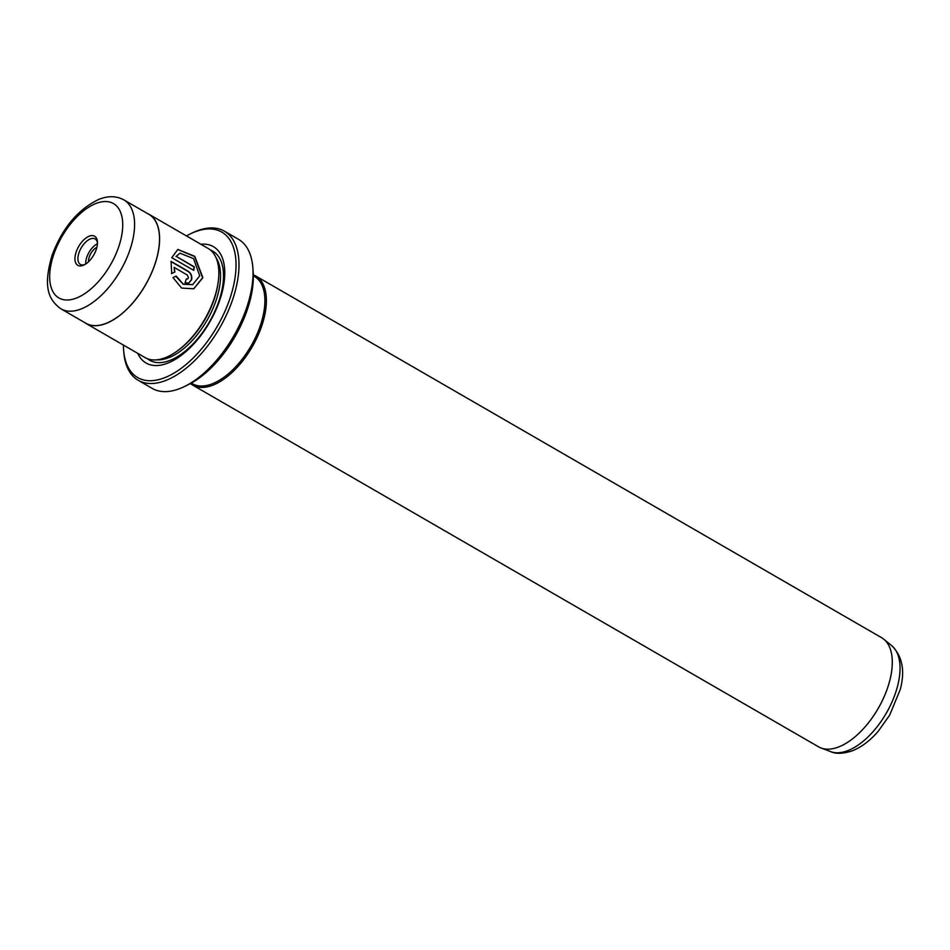 <?xml version="1.0" encoding="UTF-8"?>
<svg xmlns="http://www.w3.org/2000/svg" width="950" height="950" viewBox="0 0 950 950"><rect width="100%" height="100%" fill="white"/><g stroke="black" fill="none" stroke-linecap="round" stroke-linejoin="round"><path stroke-width="1.43" d="M190.463 383.574A63.021 32.454 -60 0 0 192.624 385.071L818.532 746.807A63.021 32.454 -60 0 0 821.014 747.982A63.021 32.454 -60 0 0 839.064 746.795A63.021 32.454 -60 0 0 885.032 694.628A63.021 32.454 -60 0 0 883.856 639.255A63.021 32.454 -60 0 0 881.6 637.688L255.692 275.951A63.021 32.454 -60 0 0 253.317 274.811M192.624 385.071A63.021 32.454 -60 0 0 213.156 385.059A63.021 32.454 -60 0 0 260.098 330.481A63.021 32.454 -60 0 0 255.692 275.951M191.33 383.099L192.375 383.705A61.964 31.92 -60 0 0 212.562 383.693A61.964 31.92 -60 0 0 258.721 330.03A61.964 31.92 -60 0 0 254.386 276.402L253.341 275.797M192.684 284.644L199.726 275.868L193.562 258.637L179.906 253.175L176.284 256.417L194.275 266.819A63.021 32.454 120 0 1 193.752 270.406L171.772 257.699L177.84 249.422L194.762 256.322L202.873 277.685L193.824 288.764L181.628 288.087L172.983 277.566L176.213 276.07L183.267 284.109L192.684 284.644L183.208 284.323L176.154 276.64M193.681 288.824L202.599 277.792L194.607 256.548L177.745 249.47M186.331 278.884L187.542 278.991L188.468 277.875L187.411 275.072L174.159 267.413L174.859 272.033L171.736 273.493L171.059 261.369L188.314 271.332C191.164 273.315 192.268 276.106 191.627 279.704L188.765 283.088L185.06 282.779A63.021 32.454 -60 0 0 186.331 278.884M188.623 283.136L191.354 279.811C191.995 276.212 190.891 273.422 188.041 271.439L171.036 261.606M123.417 345.064A84.028 43.272 -60 0 0 123.607 349.968A84.028 43.272 -60 0 0 165.062 377.554A84.028 43.272 -60 0 0 234.104 283.112A84.028 43.272 -60 0 0 194.394 232.097A84.028 43.272 -60 0 0 190.819 233.664A84.028 43.272 -60 0 0 186.485 235.944M190.819 233.664L192.66 232.786A86.129 44.353 120 0 1 196.317 231.183A86.129 44.353 120 0 1 224.378 231.159A86.129 44.353 120 0 1 230.399 305.698A86.129 44.353 120 0 1 166.262 380.273A86.129 44.353 120 0 1 138.189 380.297A86.129 44.353 120 0 1 123.761 351.999L123.607 349.968M252.842 267.567L253.151 271.629A81.926 42.192 120 0 1 187.613 385.023L183.944 386.781A86.129 44.353 -60 0 0 252.842 267.567A86.129 44.353 -60 0 0 238.414 239.269L224.378 231.159M138.189 380.297L152.226 388.407A86.129 44.353 -60 0 0 180.286 388.384A86.129 44.353 -60 0 0 183.944 386.781M83.268 265.311A16.803 8.657 120 0 1 75.323 255.111A16.803 8.657 120 0 1 89.122 236.229A16.803 8.657 120 0 1 97.423 241.739A16.803 8.657 120 0 1 83.98 265.002A16.803 8.657 120 0 1 83.268 265.311M97.458 242.82A14.701 7.576 -60 0 0 95.107 238.937A14.701 7.576 -60 0 0 90.321 238.949A14.701 7.576 -60 0 0 79.373 251.679A14.701 7.576 -60 0 0 80.394 264.397A14.701 7.576 -60 0 0 84.93 264.492M97.423 243.758A14.701 7.576 -60 0 0 85.726 264.005M88.528 261.749A10.498 5.415 120 0 1 96.876 247.309M106.388 323.249A62.914 32.395 -60 0 0 153.247 268.767A62.914 32.395 -60 0 0 148.853 214.32L123.904 199.904A62.914 32.395 120 0 1 128.309 254.351A62.914 32.395 120 0 1 81.451 308.833A62.914 32.395 120 0 1 60.954 308.845L85.892 323.261A62.914 32.395 -60 0 0 106.388 323.249M84.241 322.299A63.021 32.454 -60 0 0 85.844 323.356L145.077 357.592A63.021 32.454 -60 0 0 165.609 357.568A63.021 32.454 -60 0 0 178.422 350.122L179.574 349.256A60.919 31.374 -60 0 0 218.144 282.506L218.322 281.081A63.021 32.454 -60 0 0 208.145 248.461L148.901 214.225A63.021 32.454 -60 0 0 147.202 213.37M178.422 350.122A63.021 32.454 -60 0 0 218.322 281.081M137.762 353.364A67.213 34.616 -60 0 0 167.996 363.007A67.213 34.616 -60 0 0 221.647 294.072A67.213 34.616 -60 0 0 200.83 244.245M85.844 323.356A63.021 32.454 -60 0 0 106.376 323.332A63.021 32.454 -60 0 0 153.306 268.767A63.021 32.454 -60 0 0 148.901 214.225M171.463 273.612L174.586 272.151L174.159 267.413M193.515 270.275A63.021 32.454 -60 0 0 194.002 266.926L194.275 266.819M194.002 266.926L176.284 256.417M176.011 256.524L179.906 253.175M891.836 645.798C902.441 656.331 905.231 670.926 900.22 689.581L889.663 715.148L878.204 731.298C870.354 740.406 861.899 746.831 852.863 750.595C843.541 753.801 836.143 754.146 830.668 751.628A61.334 31.588 -60 0 0 848.243 750.464A61.334 31.588 -60 0 0 892.976 699.699A61.334 31.588 -60 0 0 891.836 645.798L883.856 639.255M76.677 297.956A54.506 28.073 -60 0 0 121.469 236.681A54.506 28.073 -60 0 0 95.712 203.585A54.506 28.073 -60 0 0 50.92 264.86A54.506 28.073 -60 0 0 76.677 297.956M156.94 359.812A60.919 31.374 -60 0 0 169.1 357.556A60.919 31.374 -60 0 0 211.518 311.695A60.919 31.374 -60 0 0 215.994 257.64M147.523 358.744A63.021 32.454 -60 0 0 170.287 360.276A63.021 32.454 -60 0 0 218.12 303.335A63.021 32.454 -60 0 0 210.377 250.004M123.904 199.904C116.387 195.854 108.027 195.688 98.824 199.393C77.959 209.392 62.391 227.976 52.131 255.123C42.477 287.791 49.032 300.164 60.954 308.845M830.668 751.628L821.014 747.982"/></g></svg>
